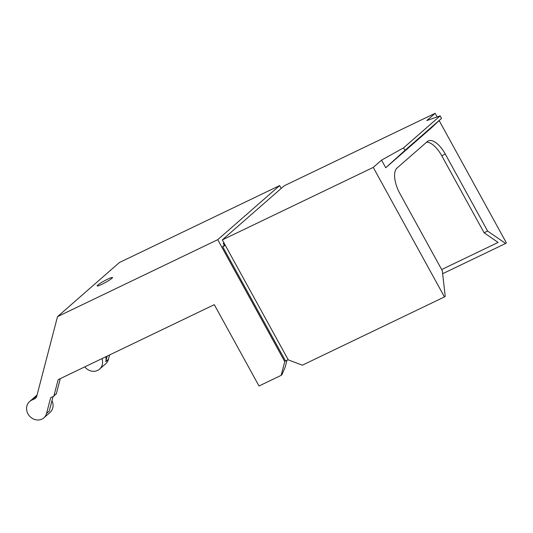 <?xml version="1.0" encoding="UTF-8"?>
<svg xmlns="http://www.w3.org/2000/svg" width="533" height="533" viewBox="0 0 533 533"><rect width="100%" height="100%" fill="white"/><g stroke="black" fill="none" stroke-linecap="round" stroke-linejoin="round"><path stroke-width="0.8" d="M105.787 356.777A10.827 9.621 -131.2 0 1 105.741 361.667L107.193 356.104M84.794 366.864A10.827 9.621 -131.2 0 0 99.551 369.149L105.741 363.739A10.827 9.621 -131.2 0 0 108.459 359.289L109.591 354.951M36.917 395.566L31.54 400.263L34.825 398.691A4.371 3.884 -131.2 0 0 35.611 398.171A4.371 3.884 -131.2 0 0 36.704 396.372L57.511 316.642L119.392 262.536L279.625 185.584L281.184 188.429M99.551 369.149A10.827 9.621 -131.2 0 0 102.269 364.699A10.827 9.621 -131.2 0 0 101.97 358.616M57.511 316.642L217.737 239.683L279.625 185.584M217.737 239.683L284.755 361.594L285.515 360.934L222.681 246.646L224.34 245.193L223.294 243.288L223.893 242.762M111.863 278.346A8.748 0.959 -28.8 0 0 112.47 277.52A8.748 0.959 -28.8 0 0 106.114 279.945A8.748 0.959 -28.8 0 0 97.739 285.128A8.748 0.959 -28.8 0 0 97.139 285.948A8.748 0.959 -28.8 0 0 103.489 283.523A8.748 0.959 -28.8 0 0 111.863 278.346M31.54 400.263A10.827 9.621 -131.2 0 0 29.601 401.542A10.827 9.621 -131.2 0 0 27.989 413.888A10.827 9.621 -131.2 0 0 43.853 417.845A10.827 9.621 -131.2 0 0 46.571 413.395L50.662 397.698L53.84 396.172L56.398 393.514M46.571 413.395L49.289 411.016L53.06 396.552M53.84 396.172L58.15 379.656L214.293 304.663L259.011 385.999L281.164 375.359L284.755 361.594M281.164 375.359L281.924 374.699L285.162 367.19L286.981 360.235M225.326 245.373L222.681 246.646M288.16 359.662L285.515 360.934M224.34 245.193L225.039 244.854M222.314 239.897L373.253 167.402L444.462 296.928L302.351 365.185L288.286 359.902L222.314 239.897L284.202 185.79L435.141 113.296L437.14 116.934M439.152 120.598L506.35 242.828L505.597 243.488L487.622 231.069L484.091 232.761L498.102 242.442L441.67 269.545M505.597 243.488L442.643 273.722M36.997 395.246A10.827 9.621 -131.2 0 0 35.791 396.132L29.601 401.542M43.853 417.845L50.042 412.435A10.827 9.621 -131.2 0 0 52.76 407.985A10.827 9.621 -131.2 0 0 51.974 400.716M56.258 394.067L60.282 378.637M487.622 231.069L445.288 154.064A21.866 9.734 64.3 0 0 428.272 140.945A21.866 9.734 64.3 0 0 427.266 141.611L397.038 168.035A21.866 9.734 64.3 0 0 399.963 193.686L442.297 270.684L445.215 296.268L444.462 296.928M373.253 167.402L381.555 160.14L385.745 167.762L404.947 150.366L403.568 147.854L381.555 160.14M385.745 167.762L431.024 128.173L441.517 118.399L440.131 115.888L403.568 147.854M440.131 115.888L426.84 120.551L435.141 113.296M484.091 232.761L441.757 155.756A21.866 9.734 64.3 0 0 426.593 142.198M441.517 118.399L404.947 150.366M105.741 361.667L108.459 359.289M36.224 397.465L34.825 398.691M445.288 154.064L441.757 155.756"/></g></svg>
